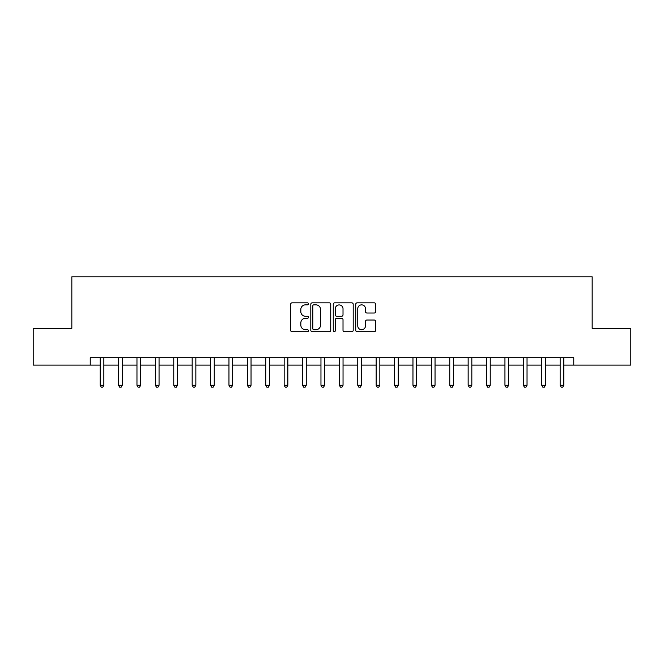 <?xml version="1.0" encoding="UTF-8"?>
<svg xmlns="http://www.w3.org/2000/svg" width="664" height="664" viewBox="0 0 664 664"><rect width="100%" height="100%" fill="white"/><g stroke="black" fill="none" stroke-linecap="round" stroke-linejoin="round"><path stroke-width="1" d="M308.453 303.846A1.013 1.013 0 0 0 307.44 302.834L292.085 302.834A1.444 1.444 0 0 0 290.641 304.278L290.641 330.282A1.444 1.444 0 0 0 292.085 331.726L307.44 331.726A1.013 1.013 0 0 0 308.453 330.713A1.013 1.013 0 0 0 307.44 329.709L305.448 329.709A4.623 4.623 0 0 1 300.825 325.086L300.825 322.911A4.623 4.623 0 0 1 305.448 318.288L307.44 318.288A1.013 1.013 0 0 0 308.453 317.284A1.013 1.013 0 0 0 307.44 316.272L305.448 316.272A4.623 4.623 0 0 1 300.825 311.648L300.825 309.482A4.623 4.623 0 0 1 305.448 304.859L307.44 304.859A1.013 1.013 0 0 0 308.453 303.846M374.222 313.018A1.444 1.444 0 0 0 375.666 311.574L375.666 304.278A1.444 1.444 0 0 0 374.222 302.834L357.174 302.834A1.444 1.444 0 0 0 355.73 304.278L355.73 330.282A1.444 1.444 0 0 0 357.174 331.726L374.222 331.726A1.444 1.444 0 0 0 375.666 330.282L375.666 321.467A1.444 1.444 0 0 0 374.222 320.023L366.926 320.023A1.444 1.444 0 0 0 365.482 321.467L365.482 325.841A3.868 3.868 0 0 1 361.614 329.709A3.868 3.868 0 0 1 357.755 325.841L357.755 308.718A3.868 3.868 0 0 1 361.614 304.859A3.868 3.868 0 0 1 365.482 308.718L365.482 311.574A1.444 1.444 0 0 0 366.926 313.018L374.222 313.018M90.238 365.117L33.2 365.117L33.2 328.323L71.837 328.323L71.837 276.805L592.163 276.805L592.163 328.323L630.8 328.323L630.8 365.117L573.762 365.117L573.762 357.755L90.238 357.755L90.238 365.117L100.173 365.117M330.738 304.278A1.444 1.444 0 0 0 329.294 302.834L312.246 302.834A1.444 1.444 0 0 0 310.802 304.278L310.802 330.282A1.444 1.444 0 0 0 312.246 331.726L329.294 331.726A1.444 1.444 0 0 0 330.738 330.282L330.738 304.278M334.706 302.834L351.754 302.834A1.444 1.444 0 0 1 353.198 304.278L353.198 330.282A1.444 1.444 0 0 1 351.754 331.726L344.458 331.726A1.444 1.444 0 0 1 343.014 330.282L343.014 319.741A1.444 1.444 0 0 0 341.57 318.288L336.731 318.288A1.444 1.444 0 0 0 335.287 319.741L335.287 330.713A1.013 1.013 0 0 1 334.274 331.726A1.013 1.013 0 0 1 333.262 330.713L333.262 304.278A1.444 1.444 0 0 1 334.706 302.834M103.85 365.117L118.574 365.117M122.251 365.117L136.967 365.117M140.652 365.117L155.368 365.117M159.053 365.117L173.769 365.117M177.446 365.117L192.17 365.117M195.847 365.117L210.563 365.117M214.248 365.117L228.964 365.117M232.649 365.117L247.365 365.117M251.042 365.117L265.766 365.117M269.443 365.117L284.159 365.117M287.844 365.117L302.56 365.117M306.245 365.117L320.961 365.117M324.638 365.117L339.362 365.117M343.039 365.117L357.755 365.117M361.44 365.117L376.156 365.117M379.841 365.117L394.557 365.117M398.234 365.117L412.958 365.117M416.635 365.117L431.351 365.117M435.036 365.117L449.752 365.117M453.437 365.117L468.153 365.117M471.83 365.117L486.554 365.117M490.231 365.117L504.947 365.117M508.632 365.117L523.348 365.117M527.033 365.117L541.749 365.117M545.426 365.117L560.15 365.117M563.827 365.117L573.762 365.117M313.831 304.859A1.013 1.013 0 0 0 312.819 305.863L312.819 328.697A1.013 1.013 0 0 0 313.831 329.709L315.923 329.709A4.623 4.623 0 0 0 320.546 325.086L320.546 309.482A4.623 4.623 0 0 0 315.923 304.859L313.831 304.859M343.014 308.793A3.868 3.868 0 0 0 339.155 304.925A3.868 3.868 0 0 0 335.287 308.793L335.287 314.827A1.444 1.444 0 0 0 336.731 316.272L341.57 316.272A1.444 1.444 0 0 0 343.014 314.827L343.014 308.793M104.032 357.755L103.957 357.946A1.469 1.469 0 0 0 103.85 358.494L103.85 385.286L100.173 385.286L100.173 358.494A1.469 1.469 0 0 0 100.065 357.946L99.99 357.755M103.85 385.286L102.746 387.195L101.277 387.195L100.173 385.286M122.433 357.755L122.359 357.946A1.469 1.469 0 0 0 122.251 358.494L122.251 385.286L118.574 385.286L118.574 358.494A1.469 1.469 0 0 0 118.466 357.946L118.391 357.755M122.251 385.286L121.147 387.195L119.678 387.195L118.574 385.286M140.834 357.755L140.76 357.946A1.469 1.469 0 0 0 140.652 358.494L140.652 385.286L136.967 385.286L136.967 358.494A1.469 1.469 0 0 0 136.867 357.946L136.792 357.755M140.652 385.286L139.548 387.195L138.07 387.195L136.967 385.286M159.227 357.755L159.153 357.946A1.469 1.469 0 0 0 159.053 358.494L159.053 385.286L155.368 385.286L155.368 358.494A1.469 1.469 0 0 0 155.26 357.946L155.185 357.755M159.053 385.286L157.949 387.195L156.472 387.195L155.368 385.286M177.628 357.755L177.554 357.946A1.469 1.469 0 0 0 177.446 358.494L177.446 385.286L173.769 385.286L173.769 358.494A1.469 1.469 0 0 0 173.661 357.946L173.586 357.755M177.446 385.286L176.342 387.195L174.873 387.195L173.769 385.286M196.029 357.755L195.955 357.946A1.469 1.469 0 0 0 195.847 358.494L195.847 385.286L192.17 385.286L192.17 358.494A1.469 1.469 0 0 0 192.062 357.946L191.987 357.755M195.847 385.286L194.743 387.195L193.274 387.195L192.17 385.286M214.43 357.755L214.356 357.946A1.469 1.469 0 0 0 214.248 358.494L214.248 385.286L210.563 385.286L210.563 358.494A1.469 1.469 0 0 0 210.463 357.946L210.388 357.755M214.248 385.286L213.144 387.195L211.667 387.195L210.563 385.286M232.823 357.755L232.749 357.946A1.469 1.469 0 0 0 232.649 358.494L232.649 385.286L228.964 385.286L228.964 358.494A1.469 1.469 0 0 0 228.856 357.946L228.781 357.755M232.649 385.286L231.545 387.195L230.068 387.195L228.964 385.286M251.224 357.755L251.15 357.946A1.469 1.469 0 0 0 251.042 358.494L251.042 385.286L247.365 385.286L247.365 358.494A1.469 1.469 0 0 0 247.257 357.946L247.182 357.755M251.042 385.286L249.938 387.195L248.469 387.195L247.365 385.286M269.625 357.755L269.551 357.946A1.469 1.469 0 0 0 269.443 358.494L269.443 385.286L265.766 385.286L265.766 358.494A1.469 1.469 0 0 0 265.658 357.946L265.583 357.755M269.443 385.286L268.339 387.195L266.87 387.195L265.766 385.286M288.027 357.755L287.952 357.946A1.469 1.469 0 0 0 287.844 358.494L287.844 385.286L284.159 385.286L284.159 358.494A1.469 1.469 0 0 0 284.059 357.946L283.984 357.755M287.844 385.286L286.74 387.195L285.263 387.195L284.159 385.286M306.419 357.755L306.345 357.946A1.469 1.469 0 0 0 306.245 358.494L306.245 385.286L302.56 385.286L302.56 358.494A1.469 1.469 0 0 0 302.452 357.946L302.377 357.755M306.245 385.286L305.141 387.195L303.664 387.195L302.56 385.286M324.82 357.755L324.746 357.946A1.469 1.469 0 0 0 324.638 358.494L324.638 385.286L320.961 385.286L320.961 358.494A1.469 1.469 0 0 0 320.853 357.946L320.778 357.755M324.638 385.286L323.534 387.195L322.065 387.195L320.961 385.286M343.222 357.755L343.147 357.946A1.469 1.469 0 0 0 343.039 358.494L343.039 385.286L339.362 385.286L339.362 358.494A1.469 1.469 0 0 0 339.254 357.946L339.179 357.755M343.039 385.286L341.935 387.195L340.466 387.195L339.362 385.286M361.623 357.755L361.548 357.946A1.469 1.469 0 0 0 361.44 358.494L361.44 385.286L357.755 385.286L357.755 358.494A1.469 1.469 0 0 0 357.655 357.946L357.581 357.755M361.44 385.286L360.336 387.195L358.859 387.195L357.755 385.286M380.015 357.755L379.941 357.946A1.469 1.469 0 0 0 379.841 358.494L379.841 385.286L376.156 385.286L376.156 358.494A1.469 1.469 0 0 0 376.048 357.946L375.973 357.755M379.841 385.286L378.737 387.195L377.26 387.195L376.156 385.286M398.417 357.755L398.342 357.946A1.469 1.469 0 0 0 398.234 358.494L398.234 385.286L394.557 385.286L394.557 358.494A1.469 1.469 0 0 0 394.449 357.946L394.374 357.755M398.234 385.286L397.13 387.195L395.661 387.195L394.557 385.286M416.818 357.755L416.743 357.946A1.469 1.469 0 0 0 416.635 358.494L416.635 385.286L412.958 385.286L412.958 358.494A1.469 1.469 0 0 0 412.85 357.946L412.776 357.755M416.635 385.286L415.531 387.195L414.062 387.195L412.958 385.286M435.219 357.755L435.144 357.946A1.469 1.469 0 0 0 435.036 358.494L435.036 385.286L431.351 385.286L431.351 358.494A1.469 1.469 0 0 0 431.251 357.946L431.177 357.755M435.036 385.286L433.932 387.195L432.455 387.195L431.351 385.286M453.612 357.755L453.537 357.946A1.469 1.469 0 0 0 453.437 358.494L453.437 385.286L449.752 385.286L449.752 358.494A1.469 1.469 0 0 0 449.644 357.946L449.569 357.755M453.437 385.286L452.333 387.195L450.856 387.195L449.752 385.286M472.013 357.755L471.938 357.946A1.469 1.469 0 0 0 471.83 358.494L471.83 385.286L468.153 385.286L468.153 358.494A1.469 1.469 0 0 0 468.045 357.946L467.971 357.755M471.83 385.286L470.726 387.195L469.257 387.195L468.153 385.286M490.414 357.755L490.339 357.946A1.469 1.469 0 0 0 490.231 358.494L490.231 385.286L486.554 385.286L486.554 358.494A1.469 1.469 0 0 0 486.446 357.946L486.372 357.755M490.231 385.286L489.127 387.195L487.658 387.195L486.554 385.286M508.815 357.755L508.74 357.946A1.469 1.469 0 0 0 508.632 358.494L508.632 385.286L504.947 385.286L504.947 358.494A1.469 1.469 0 0 0 504.847 357.946L504.773 357.755M508.632 385.286L507.528 387.195L506.051 387.195L504.947 385.286M527.208 357.755L527.133 357.946A1.469 1.469 0 0 0 527.033 358.494L527.033 385.286L523.348 385.286L523.348 358.494A1.469 1.469 0 0 0 523.24 357.946L523.166 357.755M527.033 385.286L525.929 387.195L524.452 387.195L523.348 385.286M545.609 357.755L545.534 357.946A1.469 1.469 0 0 0 545.426 358.494L545.426 385.286L541.749 385.286L541.749 358.494A1.469 1.469 0 0 0 541.641 357.946L541.567 357.755M545.426 385.286L544.322 387.195L542.853 387.195L541.749 385.286M564.01 357.755L563.935 357.946A1.469 1.469 0 0 0 563.827 358.494L563.827 385.286L560.15 385.286L560.15 358.494A1.469 1.469 0 0 0 560.043 357.946L559.968 357.755M563.827 385.286L562.723 387.195L561.254 387.195L560.15 385.286"/></g></svg>
